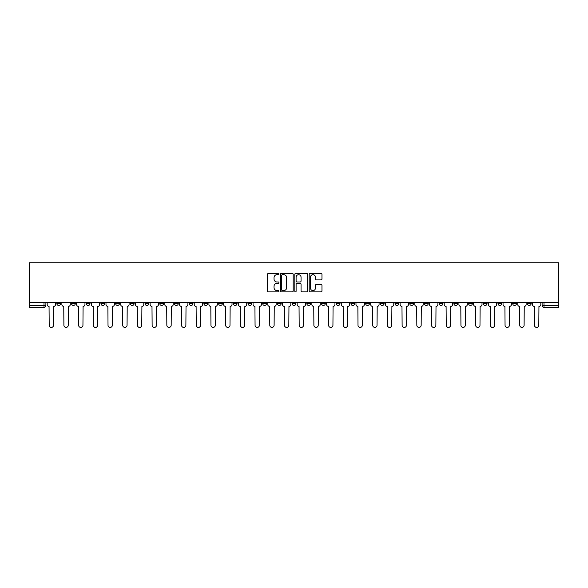 <?xml version="1.0" encoding="UTF-8"?>
<svg xmlns="http://www.w3.org/2000/svg" width="588" height="588" viewBox="0 0 588 588"><rect width="100%" height="100%" fill="white"/><g stroke="black" fill="none" stroke-linecap="round" stroke-linejoin="round"><path stroke-width="0.88" d="M278.918 274.037A0.647 0.647 0 0 0 278.271 273.391L268.437 273.391A0.926 0.926 0 0 0 267.511 274.317L267.511 290.972A0.926 0.926 0 0 0 268.437 291.891L278.271 291.891A0.647 0.647 0 0 0 278.918 291.244A0.647 0.647 0 0 0 278.271 290.597L276.999 290.597A2.962 2.962 0 0 1 274.037 287.635L274.037 286.253A2.962 2.962 0 0 1 276.999 283.291L278.271 283.291A0.647 0.647 0 0 0 278.918 282.644A0.647 0.647 0 0 0 278.271 281.99L276.999 281.99A2.962 2.962 0 0 1 274.037 279.035L274.037 277.646A2.962 2.962 0 0 1 276.999 274.684L278.271 274.684A0.647 0.647 0 0 0 278.918 274.037M453.87 302.533L453.87 303.57L457.64 303.57A1.889 1.889 0 0 1 455.759 305.451A1.889 1.889 0 0 1 453.87 303.57L453.87 302.533M439.17 302.533L439.17 303.57L442.94 303.57A1.889 1.889 0 0 1 441.051 305.451A1.889 1.889 0 0 1 439.17 303.57L439.17 302.533M350.933 302.533L350.933 303.57L354.704 303.57A1.889 1.889 0 0 1 352.822 305.451A1.889 1.889 0 0 1 350.933 303.57L350.933 302.533M336.233 302.533L336.233 303.57L340.004 303.57A1.889 1.889 0 0 1 338.115 305.451A1.889 1.889 0 0 1 336.233 303.57L336.233 302.533M321.526 302.533L321.526 303.57L325.296 303.57A1.889 1.889 0 0 1 323.407 305.451A1.889 1.889 0 0 1 321.526 303.57L321.526 302.533M292.111 302.533L292.111 303.57L295.889 303.57A1.889 1.889 0 0 1 294 305.451A1.889 1.889 0 0 1 292.111 303.57L292.111 302.533M262.704 303.57L262.704 302.533L262.704 303.57A1.889 1.889 0 0 0 264.593 305.451A1.889 1.889 0 0 1 262.704 303.57L266.474 303.57A1.889 1.889 0 0 1 264.593 305.451A1.889 1.889 0 0 0 266.474 303.57L266.474 302.533L266.474 303.57M247.996 303.57L247.996 302.533L247.996 303.57A1.889 1.889 0 0 0 249.885 305.451A1.889 1.889 0 0 1 247.996 303.57L251.767 303.57A1.889 1.889 0 0 1 249.885 305.451M233.296 303.57L233.296 302.533L233.296 303.57A1.889 1.889 0 0 0 235.178 305.451A1.889 1.889 0 0 1 233.296 303.57L237.067 303.57A1.889 1.889 0 0 1 235.178 305.451A1.889 1.889 0 0 0 237.067 303.57L237.067 302.533L237.067 303.57M218.589 302.533L218.589 303.57L222.36 303.57A1.889 1.889 0 0 1 220.471 305.451A1.889 1.889 0 0 1 218.589 303.57L218.589 302.533M203.882 302.533L203.882 303.57L207.652 303.57A1.889 1.889 0 0 1 205.771 305.451A1.889 1.889 0 0 1 203.882 303.57L203.882 302.533M189.182 302.533L189.182 303.57L192.952 303.57A1.889 1.889 0 0 1 191.063 305.451A1.889 1.889 0 0 1 189.182 303.57L189.182 302.533M174.474 303.57L174.474 302.533L174.474 303.57A1.889 1.889 0 0 0 176.356 305.451A1.889 1.889 0 0 1 174.474 303.57L178.245 303.57A1.889 1.889 0 0 1 176.356 305.451M145.06 303.57L145.06 302.533L145.06 303.57A1.889 1.889 0 0 0 146.949 305.451A1.889 1.889 0 0 1 145.06 303.57L148.83 303.57A1.889 1.889 0 0 1 146.949 305.451A1.889 1.889 0 0 0 148.83 303.57L148.83 302.533L148.83 303.57M130.36 303.57L130.36 302.533L130.36 303.57A1.889 1.889 0 0 0 132.241 305.451A1.889 1.889 0 0 1 130.36 303.57L134.13 303.57A1.889 1.889 0 0 1 132.241 305.451A1.889 1.889 0 0 0 134.13 303.57L134.13 302.533L134.13 303.57M115.652 303.57L115.652 302.533L115.652 303.57A1.889 1.889 0 0 0 117.534 305.451A1.889 1.889 0 0 1 115.652 303.57L119.423 303.57A1.889 1.889 0 0 1 117.534 305.451A1.889 1.889 0 0 0 119.423 303.57L119.423 302.533L119.423 303.57M100.945 303.57L100.945 302.533L100.945 303.57A1.889 1.889 0 0 0 102.834 305.451A1.889 1.889 0 0 1 100.945 303.57L104.715 303.57A1.889 1.889 0 0 1 102.834 305.451M86.245 303.57L86.245 302.533L86.245 303.57A1.889 1.889 0 0 0 88.127 305.451A1.889 1.889 0 0 1 86.245 303.57L90.015 303.57A1.889 1.889 0 0 1 88.127 305.451A1.889 1.889 0 0 0 90.015 303.57L90.015 302.533L90.015 303.57M71.538 303.57L71.538 302.533L71.538 303.57A1.889 1.889 0 0 0 73.419 305.451A1.889 1.889 0 0 1 71.538 303.57L75.308 303.57A1.889 1.889 0 0 1 73.419 305.451A1.889 1.889 0 0 0 75.308 303.57L75.308 302.533L75.308 303.57M321.041 279.91A0.926 0.926 0 0 0 321.967 278.984L321.967 274.317A0.926 0.926 0 0 0 321.041 273.391L310.126 273.391A0.926 0.926 0 0 0 309.2 274.317L309.2 290.972A0.926 0.926 0 0 0 310.126 291.891L321.041 291.891A0.926 0.926 0 0 0 321.967 290.972L321.967 285.327A0.926 0.926 0 0 0 321.041 284.401L316.366 284.401A0.926 0.926 0 0 0 315.44 285.327L315.44 288.12A2.477 2.477 0 0 1 312.97 290.597A2.477 2.477 0 0 1 310.493 288.12L310.493 277.161A2.477 2.477 0 0 1 312.97 274.684A2.477 2.477 0 0 1 315.44 277.161L315.44 278.984A0.926 0.926 0 0 0 316.366 279.91L321.041 279.91M558.6 302.533L29.4 302.533L29.4 262.748L558.6 262.748L558.6 307.34L543.988 307.34A1.889 1.889 0 0 1 542.107 305.451L558.6 305.451M293.191 274.317A0.926 0.926 0 0 0 292.265 273.391L281.343 273.391A0.926 0.926 0 0 0 280.425 274.317L280.425 290.972A0.926 0.926 0 0 0 281.343 291.891L292.265 291.891A0.926 0.926 0 0 0 293.191 290.972L293.191 274.317M295.735 273.391L306.657 273.391A0.926 0.926 0 0 1 307.575 274.317L307.575 290.972A0.926 0.926 0 0 1 306.657 291.891L301.982 291.891A0.926 0.926 0 0 1 301.056 290.972L301.056 284.217A0.926 0.926 0 0 0 300.13 283.291L297.028 283.291A0.926 0.926 0 0 0 296.102 284.217L296.102 291.244A0.647 0.647 0 0 1 295.455 291.891A0.647 0.647 0 0 1 294.809 291.244L294.809 274.317A0.926 0.926 0 0 1 295.735 273.391M542.107 302.533L542.107 305.451A1.889 1.889 0 0 0 543.988 307.34L543.988 302.533M45.893 302.533L45.893 305.451L45.893 302.533M44.012 302.533L44.012 307.34L29.4 307.34L29.4 305.451L45.893 305.451A1.889 1.889 0 0 1 44.012 307.34A1.889 1.889 0 0 0 45.893 305.451M29.4 302.533L29.4 305.451M531.17 302.533L531.17 303.57A1.889 1.889 0 0 1 529.281 305.451A1.889 1.889 0 0 1 527.399 303.57L531.17 303.57M527.399 302.533L527.399 303.57M516.462 302.533L516.462 303.57A1.889 1.889 0 0 1 514.581 305.451A1.889 1.889 0 0 1 512.692 303.57L516.462 303.57M512.692 302.533L512.692 303.57M501.755 302.533L501.755 303.57A1.889 1.889 0 0 1 499.874 305.451A1.889 1.889 0 0 1 497.985 303.57A1.889 1.889 0 0 0 499.874 305.451M497.985 302.533L497.985 303.57L501.755 303.57M487.055 302.533L487.055 303.57A1.889 1.889 0 0 1 485.166 305.451A1.889 1.889 0 0 1 483.285 303.57L487.055 303.57M483.285 302.533L483.285 303.57M472.348 302.533L472.348 303.57A1.889 1.889 0 0 1 470.466 305.451A1.889 1.889 0 0 1 468.577 303.57L472.348 303.57M468.577 302.533L468.577 303.57M457.64 302.533L457.64 303.57M442.94 302.533L442.94 303.57L442.94 302.533M428.233 302.533L428.233 303.57A1.889 1.889 0 0 1 426.344 305.451A1.889 1.889 0 0 1 424.462 303.57L428.233 303.57M424.462 302.533L424.462 303.57M413.526 302.533L413.526 303.57A1.889 1.889 0 0 1 411.644 305.451A1.889 1.889 0 0 1 409.755 303.57L413.526 303.57M409.755 302.533L409.755 303.57M398.818 302.533L398.818 303.57A1.889 1.889 0 0 1 396.937 305.451A1.889 1.889 0 0 1 395.048 303.57L398.818 303.57M395.048 302.533L395.048 303.57M384.118 302.533L384.118 303.57A1.889 1.889 0 0 1 382.229 305.451A1.889 1.889 0 0 1 380.348 303.57L384.118 303.57M380.348 302.533L380.348 303.57M369.411 302.533L369.411 303.57A1.889 1.889 0 0 1 367.529 305.451A1.889 1.889 0 0 1 365.64 303.57L369.411 303.57M365.64 302.533L365.64 303.57M354.704 302.533L354.704 303.57A1.889 1.889 0 0 1 352.822 305.451M340.004 302.533L340.004 303.57M325.296 303.57L325.296 302.533L325.296 303.57A1.889 1.889 0 0 1 323.407 305.451M310.589 302.533L310.589 303.57A1.889 1.889 0 0 1 308.707 305.451A1.889 1.889 0 0 1 306.818 303.57A1.889 1.889 0 0 0 308.707 305.451A1.889 1.889 0 0 0 310.589 303.57L306.818 303.57L306.818 302.533M295.889 303.57L295.889 302.533L295.889 303.57A1.889 1.889 0 0 1 294 305.451M281.182 302.533L281.182 303.57A1.889 1.889 0 0 1 279.293 305.451A1.889 1.889 0 0 1 277.411 303.57A1.889 1.889 0 0 0 279.293 305.451M277.411 302.533L277.411 303.57L281.182 303.57M251.767 302.533L251.767 303.57L251.767 302.533M222.36 303.57L222.36 302.533L222.36 303.57A1.889 1.889 0 0 1 220.471 305.451M207.652 303.57L207.652 302.533L207.652 303.57A1.889 1.889 0 0 1 205.771 305.451M192.952 303.57L192.952 302.533L192.952 303.57A1.889 1.889 0 0 1 191.063 305.451M178.245 302.533L178.245 303.57L178.245 302.533M163.537 303.57L163.537 302.533L163.537 303.57A1.889 1.889 0 0 1 161.656 305.451A1.889 1.889 0 0 1 159.767 303.57L163.537 303.57A1.889 1.889 0 0 1 161.656 305.451M159.767 302.533L159.767 303.57M104.715 302.533L104.715 303.57L104.715 302.533M60.601 302.533L60.601 303.57A1.889 1.889 0 0 1 58.719 305.451A1.889 1.889 0 0 1 56.83 303.57A1.889 1.889 0 0 0 58.719 305.451A1.889 1.889 0 0 0 60.601 303.57L60.601 302.533M56.83 302.533L56.83 303.57L60.601 303.57M282.365 274.684A0.647 0.647 0 0 0 281.718 275.331L281.718 289.95A0.647 0.647 0 0 0 282.365 290.597L283.71 290.597A2.962 2.962 0 0 0 286.665 287.635L286.665 277.646A2.962 2.962 0 0 0 283.71 274.684L282.365 274.684M301.056 277.205A2.477 2.477 0 0 0 298.579 274.728A2.477 2.477 0 0 0 296.102 277.205L296.102 281.071A0.926 0.926 0 0 0 297.028 281.99L300.13 281.99A0.926 0.926 0 0 0 301.056 281.071L301.056 277.205M47.172 304.51L47.172 302.533L47.172 304.51A1.889 1.889 48.4 0 0 49.054 306.392L49.194 325.252A2.168 2.168 48.4 0 0 51.362 327.413A2.168 2.168 48.4 0 0 53.53 325.252L53.67 306.392A1.889 1.889 48.4 0 0 55.559 304.51L55.559 302.533M49.054 306.392L49.194 325.252M53.53 325.252L53.67 306.392M61.872 304.51L61.872 302.533L61.872 304.51A1.889 1.889 48.4 0 0 63.761 306.392L63.901 325.252A2.168 2.168 48.4 0 0 66.069 327.413A2.168 2.168 48.4 0 0 68.237 325.252L68.377 306.392A1.889 1.889 48.4 0 0 70.266 304.51L70.266 302.533M76.58 304.51L76.58 302.533L76.58 304.51A1.889 1.889 48.4 0 0 78.461 306.392L78.608 325.252A2.168 2.168 48.4 0 0 80.776 327.413A2.168 2.168 48.4 0 0 82.945 325.252L83.084 306.392A1.889 1.889 48.4 0 0 84.966 304.51L84.966 302.533M63.761 306.392L63.901 325.252M68.237 325.252L68.377 306.392M78.461 306.392L78.608 325.252M82.945 325.252L83.084 306.392M91.287 304.51L91.287 302.533L91.287 304.51A1.889 1.889 48.4 0 0 93.169 306.392L93.308 325.252A2.168 2.168 48.4 0 0 95.477 327.413A2.168 2.168 48.4 0 0 97.645 325.252L97.792 306.392A1.889 1.889 48.4 0 0 99.673 304.51L99.673 302.533M105.987 304.51L105.987 302.533L105.987 304.51A1.889 1.889 48.4 0 0 107.876 306.392L108.016 325.252A2.168 2.168 48.4 0 0 110.184 327.413A2.168 2.168 48.4 0 0 112.352 325.252L112.492 306.392A1.889 1.889 48.4 0 0 114.381 304.51L114.381 302.533M120.694 304.51L120.694 302.533L120.694 304.51A1.889 1.889 48.4 0 0 122.583 306.392L122.723 325.252A2.168 2.168 48.4 0 0 124.891 327.413A2.168 2.168 48.4 0 0 127.059 325.252L127.199 306.392A1.889 1.889 48.4 0 0 129.088 304.51L129.088 302.533M93.169 306.392L93.308 325.252M97.645 325.252L97.792 306.392M107.876 306.392L108.016 325.252M112.352 325.252L112.492 306.392M122.583 306.392L122.723 325.252M127.059 325.252L127.199 306.392M135.402 304.51L135.402 302.533L135.402 304.51A1.889 1.889 48.4 0 0 137.283 306.392L137.43 325.252A2.168 2.168 48.4 0 0 139.599 327.413A2.168 2.168 48.4 0 0 141.759 325.252L141.906 306.392A1.889 1.889 48.4 0 0 143.788 304.51L143.788 302.533M137.283 306.392L137.43 325.252M141.759 325.252L141.906 306.392M150.109 304.51L150.109 302.533L150.109 304.51A1.889 1.889 48.4 0 0 151.991 306.392L152.13 325.252A2.168 2.168 48.4 0 0 154.299 327.413A2.168 2.168 48.4 0 0 156.467 325.252L156.606 306.392A1.889 1.889 48.4 0 0 158.495 304.51L158.495 302.533M151.991 306.392L152.13 325.252M156.467 325.252L156.606 306.392M164.809 304.51L164.809 302.533L164.809 304.51A1.889 1.889 48.4 0 0 166.698 306.392L166.838 325.252A2.168 2.168 48.4 0 0 169.006 327.413A2.168 2.168 48.4 0 0 171.174 325.252L171.314 306.392A1.889 1.889 48.4 0 0 173.203 304.51L173.203 302.533M166.698 306.392L166.838 325.252M171.174 325.252L171.314 306.392M179.516 304.51L179.516 302.533L179.516 304.51A1.889 1.889 48.4 0 0 181.398 306.392L181.545 325.252A2.168 2.168 48.4 0 0 183.713 327.413A2.168 2.168 48.4 0 0 185.881 325.252L186.021 306.392A1.889 1.889 48.4 0 0 187.903 304.51L187.903 302.533M181.398 306.392L181.545 325.252M185.881 325.252L186.021 306.392M194.224 304.51L194.224 302.533L194.224 304.51A1.889 1.889 48.4 0 0 196.105 306.392L196.245 325.252A2.168 2.168 48.4 0 0 198.413 327.413A2.168 2.168 48.4 0 0 200.581 325.252L200.729 306.392A1.889 1.889 48.4 0 0 202.61 304.51L202.61 302.533M196.105 306.392L196.245 325.252M200.581 325.252L200.729 306.392M208.924 304.51L208.924 302.533L208.924 304.51A1.889 1.889 48.4 0 0 210.813 306.392L210.952 325.252A2.168 2.168 48.4 0 0 213.121 327.413A2.168 2.168 48.4 0 0 215.289 325.252L215.429 306.392A1.889 1.889 48.4 0 0 217.317 304.51L217.317 302.533M210.813 306.392L210.952 325.252M215.289 325.252L215.429 306.392M223.631 304.51L223.631 302.533L223.631 304.51A1.889 1.889 48.4 0 0 225.52 306.392L225.66 325.252A2.168 2.168 48.4 0 0 227.828 327.413A2.168 2.168 48.4 0 0 229.996 325.252L230.136 306.392A1.889 1.889 48.4 0 0 232.025 304.51L232.025 302.533M225.52 306.392L225.66 325.252M229.996 325.252L230.136 306.392M238.338 304.51L238.338 302.533L238.338 304.51A1.889 1.889 48.4 0 0 240.22 306.392L240.367 325.252A2.168 2.168 48.4 0 0 242.535 327.413A2.168 2.168 48.4 0 0 244.696 325.252L244.843 306.392A1.889 1.889 48.4 0 0 246.725 304.51L246.725 302.533M240.22 306.392L240.367 325.252M244.696 325.252L244.843 306.392M253.046 304.51L253.046 302.533L253.046 304.51A1.889 1.889 48.4 0 0 254.927 306.392L255.067 325.252A2.168 2.168 48.4 0 0 257.235 327.413A2.168 2.168 48.4 0 0 259.404 325.252L259.543 306.392A1.889 1.889 48.4 0 0 261.432 304.51L261.432 302.533M254.927 306.392L255.067 325.252M259.404 325.252L259.543 306.392M267.746 304.51L267.746 302.533L267.746 304.51A1.889 1.889 48.4 0 0 269.635 306.392L269.774 325.252A2.168 2.168 48.4 0 0 271.943 327.413A2.168 2.168 48.4 0 0 274.111 325.252L274.251 306.392A1.889 1.889 48.4 0 0 276.139 304.51L276.139 302.533M269.635 306.392L269.774 325.252M274.111 325.252L274.251 306.392M282.453 304.51L282.453 302.533L282.453 304.51A1.889 1.889 48.4 0 0 284.335 306.392L284.482 325.252A2.168 2.168 48.4 0 0 286.65 327.413A2.168 2.168 48.4 0 0 288.818 325.252L288.958 306.392A1.889 1.889 48.4 0 0 290.839 304.51L290.839 302.533M284.335 306.392L284.482 325.252M288.818 325.252L288.958 306.392M297.161 304.51L297.161 302.533L297.161 304.51A1.889 1.889 48.4 0 0 299.042 306.392L299.182 325.252A2.168 2.168 48.4 0 0 301.35 327.413A2.168 2.168 48.4 0 0 303.518 325.252L303.665 306.392A1.889 1.889 48.4 0 0 305.547 304.51L305.547 302.533M299.042 306.392L299.182 325.252M303.518 325.252L303.665 306.392M311.861 304.51L311.861 302.533L311.861 304.51A1.889 1.889 48.4 0 0 313.749 306.392L313.889 325.252A2.168 2.168 48.4 0 0 316.057 327.413A2.168 2.168 48.4 0 0 318.226 325.252L318.365 306.392A1.889 1.889 48.4 0 0 320.254 304.51L320.254 302.533M313.749 306.392L313.889 325.252M318.226 325.252L318.365 306.392M326.568 304.51L326.568 302.533L326.568 304.51A1.889 1.889 48.4 0 0 328.457 306.392L328.596 325.252A2.168 2.168 48.4 0 0 330.765 327.413A2.168 2.168 48.4 0 0 332.933 325.252L333.073 306.392A1.889 1.889 48.4 0 0 334.954 304.51L334.954 302.533M328.457 306.392L328.596 325.252M332.933 325.252L333.073 306.392M341.275 304.51L341.275 302.533L341.275 304.51A1.889 1.889 48.4 0 0 343.157 306.392L343.304 325.252A2.168 2.168 48.4 0 0 345.465 327.413A2.168 2.168 48.4 0 0 347.633 325.252L347.78 306.392A1.889 1.889 48.4 0 0 349.662 304.51L349.662 302.533M343.157 306.392L343.304 325.252M347.633 325.252L347.78 306.392M355.975 304.51L355.975 302.533L355.975 304.51A1.889 1.889 48.4 0 0 357.864 306.392L358.004 325.252A2.168 2.168 48.4 0 0 360.172 327.413A2.168 2.168 48.4 0 0 362.34 325.252L362.48 306.392A1.889 1.889 48.4 0 0 364.369 304.51L364.369 302.533M357.864 306.392L358.004 325.252M362.34 325.252L362.48 306.392M370.683 304.51L370.683 302.533L370.683 304.51A1.889 1.889 48.4 0 0 372.571 306.392L372.711 325.252A2.168 2.168 48.4 0 0 374.879 327.413A2.168 2.168 48.4 0 0 377.048 325.252L377.187 306.392A1.889 1.889 48.4 0 0 379.076 304.51L379.076 302.533M372.571 306.392L372.711 325.252M377.048 325.252L377.187 306.392M385.39 304.51L385.39 302.533L385.39 304.51A1.889 1.889 48.4 0 0 387.272 306.392L387.418 325.252A2.168 2.168 48.4 0 0 389.587 327.413A2.168 2.168 48.4 0 0 391.755 325.252L391.895 306.392A1.889 1.889 48.4 0 0 393.776 304.51L393.776 302.533M387.272 306.392L387.418 325.252M391.755 325.252L391.895 306.392M400.097 304.51L400.097 302.533L400.097 304.51A1.889 1.889 48.4 0 0 401.979 306.392L402.118 325.252A2.168 2.168 48.4 0 0 404.287 327.413A2.168 2.168 48.4 0 0 406.455 325.252L406.602 306.392A1.889 1.889 48.4 0 0 408.484 304.51L408.484 302.533M401.979 306.392L402.118 325.252M406.455 325.252L406.602 306.392M414.797 304.51L414.797 302.533L414.797 304.51A1.889 1.889 48.4 0 0 416.686 306.392L416.826 325.252A2.168 2.168 48.4 0 0 418.994 327.413A2.168 2.168 48.4 0 0 421.162 325.252L421.302 306.392A1.889 1.889 48.4 0 0 423.191 304.51L423.191 302.533M416.686 306.392L416.826 325.252M421.162 325.252L421.302 306.392M429.505 304.51L429.505 302.533L429.505 304.51A1.889 1.889 48.4 0 0 431.394 306.392L431.533 325.252A2.168 2.168 48.4 0 0 433.701 327.413A2.168 2.168 48.4 0 0 435.87 325.252L436.009 306.392A1.889 1.889 48.4 0 0 437.891 304.51L437.891 302.533M431.394 306.392L431.533 325.252M435.87 325.252L436.009 306.392M444.212 304.51L444.212 302.533L444.212 304.51A1.889 1.889 48.4 0 0 446.094 306.392L446.241 325.252A2.168 2.168 48.4 0 0 448.401 327.413A2.168 2.168 48.4 0 0 450.57 325.252L450.717 306.392A1.889 1.889 48.4 0 0 452.598 304.51L452.598 302.533M446.094 306.392L446.241 325.252M450.57 325.252L450.717 306.392M458.912 304.51L458.912 302.533L458.912 304.51A1.889 1.889 48.4 0 0 460.801 306.392L460.941 325.252A2.168 2.168 48.4 0 0 463.109 327.413A2.168 2.168 48.4 0 0 465.277 325.252L465.417 306.392A1.889 1.889 48.4 0 0 467.306 304.51L467.306 302.533M460.801 306.392L460.941 325.252M465.277 325.252L465.417 306.392M473.619 304.51L473.619 302.533L473.619 304.51A1.889 1.889 48.4 0 0 475.508 306.392L475.648 325.252A2.168 2.168 48.4 0 0 477.816 327.413A2.168 2.168 48.4 0 0 479.984 325.252L480.124 306.392A1.889 1.889 48.4 0 0 482.013 304.51L482.013 302.533M475.508 306.392L475.648 325.252M479.984 325.252L480.124 306.392M488.327 304.51L488.327 302.533L488.327 304.51A1.889 1.889 48.4 0 0 490.208 306.392L490.355 325.252A2.168 2.168 48.4 0 0 492.524 327.413A2.168 2.168 48.4 0 0 494.692 325.252L494.831 306.392A1.889 1.889 48.4 0 0 496.713 304.51L496.713 302.533M490.208 306.392L490.355 325.252M494.692 325.252L494.831 306.392M503.034 304.51L503.034 302.533L503.034 304.51A1.889 1.889 48.4 0 0 504.916 306.392L505.055 325.252A2.168 2.168 48.4 0 0 507.224 327.413A2.168 2.168 48.4 0 0 509.392 325.252L509.539 306.392A1.889 1.889 48.4 0 0 511.42 304.51L511.42 302.533M504.916 306.392L505.055 325.252M509.392 325.252L509.539 306.392M517.734 304.51L517.734 302.533L517.734 304.51A1.889 1.889 48.4 0 0 519.623 306.392L519.763 325.252A2.168 2.168 48.4 0 0 521.931 327.413A2.168 2.168 48.4 0 0 524.099 325.252L524.239 306.392A1.889 1.889 48.4 0 0 526.128 304.51L526.128 302.533M519.623 306.392L519.763 325.252M524.099 325.252L524.239 306.392M532.441 304.51L532.441 302.533L532.441 304.51A1.889 1.889 48.4 0 0 534.33 306.392L534.47 325.252A2.168 2.168 48.4 0 0 536.638 327.413A2.168 2.168 48.4 0 0 538.806 325.252L538.946 306.392A1.889 1.889 48.4 0 0 540.828 304.51L540.828 302.533M534.33 306.392L534.47 325.252M538.806 325.252L538.946 306.392"/></g></svg>
